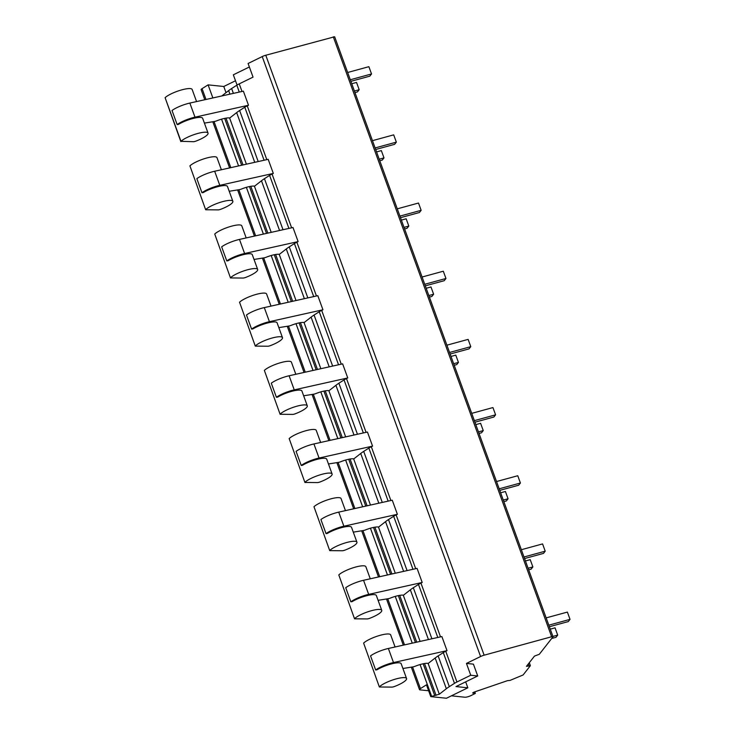 <?xml version="1.0" encoding="UTF-8"?>
<svg xmlns="http://www.w3.org/2000/svg" width="735" height="735" viewBox="0 0 735 735"><rect width="100%" height="100%" fill="white"/><g stroke="black" fill="none" stroke-linecap="round" stroke-linejoin="round"><path stroke-width="1.1" d="M465.668 681.85L467.837 687.804L455.994 686.573L477.713 675.97L473.413 664.146L466.449 663.429L480.589 656.52A4.97 1.13 -20 0 1 484.144 655.188L551.636 636.74L552.95 636.878L539.306 654.279L534.483 656.098L526.453 666.333L530.303 665.781L523.1 674.969L510.026 680.408L507.536 680.647L474.011 692.122L472.605 692.995L475.352 693.417L470.556 695.797A4.97 1.13 -20 0 1 464.86 697.221L451.409 695.824M428.634 690.762L419.97 689.862A3.969 0.9 -20 0 1 419.492 689.632A3.969 0.9 -20 0 1 420.429 688.603L426.465 684.809L430.765 696.624L446.439 698.25L467.837 687.804M466.449 663.429L470.749 675.245L456.94 681.988A9.932 2.251 160 0 0 454.478 683.348L449.324 686.646A29.795 6.753 160 0 0 446.347 688.732L439.319 694.217L430.765 696.624M204.789 99.739L201.133 89.688A3.969 0.9 -20 0 1 202.07 88.65L208.097 84.865L212.865 97.948M221.786 95.963L228.649 90.607A29.795 6.753 -20 0 1 231.626 88.522L236.78 85.223A9.932 2.251 -20 0 1 239.233 83.864L253.051 77.12L248.09 63.486L262.22 56.577A4.97 1.13 -20 0 1 265.776 55.244L334.645 36.75L553.005 636.694M214.868 97.498L216.917 97.048M235.503 80.767L223.78 86.491L208.097 84.865M223.78 86.491L226.022 92.656M249.358 66.986L233.335 74.814L237.056 85.049M402.909 668.492L412.951 666.893A2.977 0.68 -20 0 0 415.192 666.241A12.403 2.811 160 0 1 428.266 663.393L435.166 658.009A29.795 6.753 -20 0 1 438.143 655.923L443.297 652.625A9.932 2.251 -20 0 1 445.759 651.265L447.009 650.65L441.882 636.565L388.365 648.472A14.902 3.381 -20 0 0 370.541 655.886L375.668 669.98A14.902 3.381 -20 0 1 393.491 662.557L447.009 650.65M378.093 600.32L388.135 598.722A2.977 0.68 -20 0 0 390.386 598.069A12.403 2.811 160 0 1 403.46 595.212L410.35 589.828A29.795 6.753 -20 0 1 413.327 587.743L418.481 584.454A9.932 2.251 -20 0 1 420.944 583.094L422.202 582.478L417.067 568.385L363.549 580.292A14.902 3.381 -20 0 0 345.726 587.715L350.852 601.8A14.902 3.381 -20 0 1 368.676 594.385L422.202 582.478M353.278 532.14L363.32 530.541A2.977 0.68 -20 0 0 365.571 529.889A12.403 2.811 160 0 1 378.644 527.041L385.535 521.657A29.795 6.753 -20 0 1 388.512 519.572L393.666 516.273A9.932 2.251 -20 0 1 396.128 514.913L397.387 514.298L392.26 500.213L338.734 512.12A14.902 3.381 -20 0 0 320.91 519.535L326.037 533.628A14.902 3.381 -20 0 1 343.87 526.214L397.387 514.298M328.462 463.969L338.513 462.37A2.977 0.68 -20 0 0 340.755 461.718A12.403 2.811 160 0 1 353.829 458.861L360.72 453.477A29.795 6.753 -20 0 1 363.696 451.391L368.86 448.102A9.932 2.251 -20 0 1 371.313 446.742L372.571 446.127L367.445 432.033L313.928 443.949A14.902 3.381 -20 0 0 296.095 451.363L301.231 465.457A14.902 3.381 -20 0 1 319.054 458.034L372.571 446.127M303.656 395.788L313.698 394.19A2.977 0.68 -20 0 0 315.94 393.547A12.403 2.811 160 0 1 329.014 390.689L335.913 385.305A29.795 6.753 -20 0 1 338.89 383.22L344.044 379.921A9.932 2.251 -20 0 1 346.497 378.562L347.756 377.946L342.629 363.862L289.112 375.769A14.902 3.381 -20 0 0 271.288 383.183L276.415 397.277A14.902 3.381 -20 0 1 294.239 389.862L347.756 377.946M278.841 327.617L288.883 326.018A2.977 0.68 -20 0 0 291.124 325.366A12.403 2.811 160 0 1 304.198 322.509L311.098 317.134A29.795 6.753 -20 0 1 314.075 315.049L319.229 311.75A9.932 2.251 -20 0 1 321.682 310.39L322.941 309.775L317.814 295.681L264.297 307.597A14.902 3.381 -20 0 0 246.473 315.012L251.6 329.105A14.902 3.381 -20 0 1 269.423 321.682L322.941 309.775M254.025 259.446L264.067 257.847A2.977 0.68 -20 0 0 266.309 257.195A12.403 2.811 160 0 1 279.383 254.338L286.283 248.954A29.795 6.753 -20 0 1 289.259 246.868L294.413 243.57A9.932 2.251 -20 0 1 296.876 242.21L298.125 241.604L292.999 227.51L239.481 239.417A14.902 3.381 -20 0 0 221.658 246.841L226.784 260.925A14.902 3.381 -20 0 1 244.608 253.511L298.125 241.604M229.21 191.265L239.252 189.667A2.977 0.68 -20 0 0 241.503 189.014A12.403 2.811 160 0 1 254.576 186.157L261.467 180.782A29.795 6.753 -20 0 1 264.444 178.697L269.598 175.399A9.932 2.251 -20 0 1 272.06 174.039L273.319 173.423L268.183 159.33L214.666 171.246A14.902 3.381 -20 0 0 196.842 178.66L201.969 192.754A14.902 3.381 -20 0 1 219.793 185.33L273.319 173.423M204.394 123.094L214.436 121.496A2.977 0.68 -20 0 0 216.687 120.843A12.403 2.811 160 0 1 229.761 117.986L236.652 112.602A29.795 6.753 -20 0 1 239.628 110.516L244.783 107.218A9.932 2.251 -20 0 1 247.245 105.858L248.504 105.252L243.377 91.158L189.85 103.065A14.902 3.381 -20 0 0 172.027 110.489L177.153 124.573A14.902 3.381 -20 0 1 194.986 117.159L248.504 105.252M354.399 91.011L359.176 89.707L357.449 91.912L354.968 92.592M350.301 79.757L371.524 73.959L369.797 76.164L350.871 81.337M351.753 83.744L356.53 82.43L359.176 89.707M347.655 72.489L368.878 66.683L371.524 73.959M375.116 147.937L396.34 142.131L394.603 144.336L375.686 149.508M379.214 159.192L383.992 157.878L382.264 160.083L379.784 160.763M396.34 142.131L393.684 134.863L372.47 140.661M376.559 151.915L381.346 150.611L383.992 157.878M399.923 216.108L421.146 210.311L419.419 212.516L400.502 217.689M404.02 227.363L408.807 226.058L407.08 228.263L404.599 228.943M421.146 210.311L418.5 203.035L397.277 208.841M401.374 220.096L406.161 218.782L408.807 226.058M424.738 284.289L445.961 278.482L444.234 280.687L425.317 285.86M428.836 295.543L433.622 294.23L431.895 296.435L429.415 297.115M445.961 278.482L443.315 271.215L422.092 277.012M426.19 288.267L430.976 286.962L433.622 294.23M449.554 352.46L470.777 346.663L469.049 348.868L450.132 354.04M453.651 363.715L458.438 362.41L456.701 364.615L454.221 365.295M470.777 346.663L468.131 339.386L446.908 345.184M451.005 356.447L455.783 355.134L458.438 362.41M474.369 420.631L495.592 414.834L493.865 417.039L474.939 422.212M478.467 431.895L483.244 430.581L481.517 432.786L479.036 433.466M495.592 414.834L492.946 407.567L471.723 413.364M475.821 424.619L480.598 423.314L483.244 430.581M499.184 488.812L520.408 483.014L518.68 485.219L499.754 490.383M503.282 500.066L508.06 498.762L506.332 500.967L503.852 501.647M520.408 483.014L517.762 475.738L496.538 481.535M500.636 492.79L505.414 491.485L508.06 498.762M524 556.983L545.214 551.186L543.487 553.391L524.57 558.563M528.088 568.238L532.875 566.933L531.148 569.138L528.667 569.818M545.214 551.186L542.568 543.918L521.354 549.716M525.442 560.97L530.229 559.666L532.875 566.933M548.806 625.163L570.029 619.366L568.302 621.571L549.385 626.734M552.904 636.418L557.69 635.113L555.963 637.318L551.691 638.485M570.029 619.366L567.383 612.09L546.16 617.887M550.258 629.142L555.044 627.837L557.69 635.113M477.713 675.97L470.749 675.245M205.8 209.493A14.93 3.381 -20 0 1 220.978 202.107A14.93 3.381 -20 0 1 232.857 201.28A14.93 3.381 -20 0 1 220.84 209.245A2.977 0.68 -20 0 1 218.185 209.879L205.662 209.76L189.915 165.862A14.93 3.381 -20 0 1 205.093 158.475A14.93 3.381 -20 0 1 216.972 157.648L221.382 169.748M201.969 192.754L203.255 192.579A14.93 3.381 -20 0 1 218.13 186.58A14.93 3.381 -20 0 1 227.464 186.47L232.857 201.28M177.153 124.573L178.44 124.408A14.93 3.381 -20 0 1 193.314 118.399A14.93 3.381 -20 0 1 202.649 118.289L208.042 133.108A14.93 3.381 -20 0 1 196.034 141.074A2.977 0.68 -20 0 1 193.369 141.699L180.985 141.322A14.93 3.381 -20 0 1 196.162 133.926A14.93 3.381 -20 0 1 208.042 133.108M180.847 141.589L165.099 97.681A14.93 3.381 -20 0 1 180.286 90.295A14.93 3.381 -20 0 1 192.157 89.477L196.567 101.577M230.606 277.665A14.93 3.381 -20 0 1 245.793 270.278A14.93 3.381 -20 0 1 257.673 269.46A14.93 3.381 -20 0 1 245.655 277.426A2.977 0.68 -20 0 1 243 278.05L230.478 277.931L214.73 234.033A14.93 3.381 -20 0 1 229.908 226.646A14.93 3.381 -20 0 1 241.787 225.829L246.188 237.929M226.784 260.925L228.071 260.76A14.93 3.381 -20 0 1 242.945 254.751A14.93 3.381 -20 0 1 252.28 254.641L257.673 269.46M230.478 277.931L214.73 234.033M255.422 345.845A14.93 3.381 -20 0 1 270.609 338.458A14.93 3.381 -20 0 1 282.479 337.631A14.93 3.381 -20 0 1 270.471 345.597A2.977 0.68 -20 0 1 267.816 346.231L255.293 346.112L239.546 302.214A14.93 3.381 -20 0 1 254.723 294.818A14.93 3.381 -20 0 1 266.603 294L271.004 306.1M251.6 329.105L252.886 328.931A14.93 3.381 -20 0 1 267.76 322.931A14.93 3.381 -20 0 1 277.095 322.812L282.479 337.631M255.293 346.112L239.546 302.214M280.237 414.016A14.93 3.381 -20 0 1 295.415 406.63A14.93 3.381 -20 0 1 307.294 405.812A14.93 3.381 -20 0 1 295.286 413.777A2.977 0.68 -20 0 1 292.631 414.402L280.108 414.283L264.361 370.385A14.93 3.381 -20 0 1 279.539 362.998A14.93 3.381 -20 0 1 291.418 362.18L295.819 374.28M276.415 397.277L277.692 397.111A14.93 3.381 -20 0 1 292.576 391.103A14.93 3.381 -20 0 1 301.901 390.992L307.294 405.812M280.108 414.283L264.361 370.385M305.053 482.197A14.93 3.381 -20 0 1 320.23 474.801A14.93 3.381 -20 0 1 332.11 473.983A14.93 3.381 -20 0 1 320.102 481.949A2.977 0.68 -20 0 1 317.446 482.583L304.915 482.463L289.167 438.565A14.93 3.381 -20 0 1 304.354 431.169A14.93 3.381 -20 0 1 316.234 430.352L320.635 442.452M301.231 465.457L302.508 465.283A14.93 3.381 -20 0 1 317.382 459.283A14.93 3.381 -20 0 1 326.717 459.164L332.11 473.983M304.915 482.463L289.167 438.565M329.868 550.368A14.93 3.381 -20 0 1 345.046 542.981A14.93 3.381 -20 0 1 356.925 542.164A14.93 3.381 -20 0 1 344.917 550.129A2.977 0.68 -20 0 1 342.253 550.754L329.73 550.634L313.983 506.737A14.93 3.381 -20 0 1 329.161 499.35A14.93 3.381 -20 0 1 341.04 498.523L345.45 510.623M326.037 533.628L327.323 533.463A14.93 3.381 -20 0 1 342.198 527.454A14.93 3.381 -20 0 1 351.532 527.344L356.925 542.164M329.73 550.634L313.983 506.737M354.683 618.548A14.93 3.381 -20 0 1 369.861 611.153A14.93 3.381 -20 0 1 381.741 610.335A14.93 3.381 -20 0 1 369.723 618.3A2.977 0.68 -20 0 1 367.068 618.934L354.546 618.815L338.798 574.917A14.93 3.381 -20 0 1 353.976 567.521A14.93 3.381 -20 0 1 365.855 566.703L370.265 578.803M350.852 601.8L352.138 601.634A14.93 3.381 -20 0 1 367.013 595.626A14.93 3.381 -20 0 1 376.348 595.515L381.741 610.335M354.546 618.815L338.798 574.917M379.49 686.72A14.93 3.381 -20 0 1 394.677 679.333A14.93 3.381 -20 0 1 406.556 678.506A14.93 3.381 -20 0 1 394.539 686.481A2.977 0.68 -20 0 1 391.884 687.106L379.361 686.986L363.614 643.088A14.93 3.381 -20 0 1 378.791 635.701A14.93 3.381 -20 0 1 390.671 634.875L395.072 646.975M375.668 669.98L376.954 669.805A14.93 3.381 -20 0 1 391.829 663.806A14.93 3.381 -20 0 1 401.163 663.696L406.556 678.506M379.361 686.986L363.614 643.088M205.662 209.76L189.915 165.862M221.557 119.162L238.581 165.926M246.372 187.333L263.387 234.097M271.187 255.514L288.203 302.278M296.003 323.685L313.018 370.449M320.809 391.865L337.834 438.62M345.625 460.036L362.649 506.801M370.44 528.217L387.464 574.972M395.255 596.388L412.271 643.153M420.071 664.569L431.555 696.128M420.429 688.603L412.555 666.957M404.516 644.88L387.74 598.786M379.701 576.699L362.925 530.606M354.886 508.528L338.109 462.434M330.079 440.348L313.303 394.254M305.264 372.176L288.488 326.083M280.448 303.996L263.672 257.902M255.633 235.825L238.857 189.731M230.818 167.644L214.041 121.551M206.002 99.473L202.07 88.65M480.589 656.52L262.22 56.577M445.759 651.265L456.94 681.988M440.513 636.868L420.944 583.094M415.698 568.688L396.128 514.913M390.882 500.517L371.313 446.742M366.076 432.345L346.497 378.562M341.26 364.165L321.682 310.39M316.445 295.994L296.876 242.21M291.63 227.813L272.06 174.039M266.814 159.642L247.245 105.858M241.999 91.462L239.233 83.864M484.144 655.188L265.776 55.244M551.636 636.74L333.277 36.796M528.989 665.644L528.355 663.907M475.178 693.325L474.654 691.901M224.644 118.381L241.696 165.228M249.459 186.561L266.511 233.408M274.274 254.733L291.326 301.58M299.09 322.913L316.142 369.751M323.905 391.084L340.948 437.931M348.712 459.265L365.764 506.103M373.527 527.436L390.579 574.283M398.342 595.607L415.394 642.454M423.158 663.788L434.578 695.172M225.994 118.133L243.028 164.934M250.81 186.304L267.843 233.105M275.625 254.485L292.659 301.286M300.44 322.656L317.474 369.457M325.256 390.836L342.289 437.637M350.062 459.007L367.096 505.809M374.878 527.188L391.911 573.989M399.693 595.359L416.727 642.16M424.508 663.54L436.075 695.328M229.577 117.958L246.409 164.181M254.393 186.13L271.215 232.361M279.208 254.31L296.03 300.532M304.024 322.481L320.846 368.704M328.839 390.652L345.661 436.884M353.645 458.833L370.477 505.055M378.461 527.004L395.292 573.236M403.276 595.185L420.098 641.407M428.092 663.356L439.319 694.217M229.936 94.144L228.649 90.607M254.751 162.325L236.652 112.602M279.566 230.496L261.467 180.782M304.382 298.676L286.283 248.954M329.197 366.848L311.098 317.134M354.004 435.028L335.913 385.305M378.819 503.199L360.72 453.477M403.634 571.38L385.535 521.657M428.45 639.551L410.35 589.828M435.166 658.009L446.347 688.732M258.206 161.553L239.628 110.516M283.021 229.733L264.444 178.697M307.836 297.905L289.259 246.868M332.652 366.085L314.075 315.049M357.458 434.256L338.89 383.22M382.273 502.437L363.696 451.391M407.089 570.608L388.512 519.572M431.904 638.779L413.327 587.743M438.143 655.923L449.324 686.646M233.39 93.382L231.626 88.522M219.793 185.33L214.666 171.246M264.085 160.248L244.783 107.218M288.901 228.42L269.598 175.399M313.716 296.6L294.413 243.57M338.532 364.771L319.229 311.75M363.338 432.952L344.044 379.921M388.154 501.123L368.86 448.102M412.969 569.303L393.666 516.273M437.784 637.475L418.481 584.454M443.297 652.625L454.478 683.348M239.27 92.068L236.78 85.223M165.099 97.681L180.985 141.322M194.986 117.159L189.85 103.065M244.608 253.511L239.481 239.417M269.423 321.682L264.297 307.597M294.239 389.862L289.112 375.769M319.054 458.034L313.928 443.949M343.87 526.214L338.734 512.12M368.676 594.385L363.549 580.292M393.491 662.557L388.365 648.472M530.358 665.588L529.301 662.694M475.352 693.417L474.792 691.855M419.492 689.632L411.315 667.159M403.304 645.146L386.5 598.979M378.488 576.975L361.684 530.808M353.673 508.795L336.869 462.627M328.857 440.623L312.053 394.456M304.042 372.443L287.247 326.276M279.236 304.272L262.432 258.104M254.42 236.091L237.616 189.924M229.605 167.92L212.801 121.753"/></g></svg>
